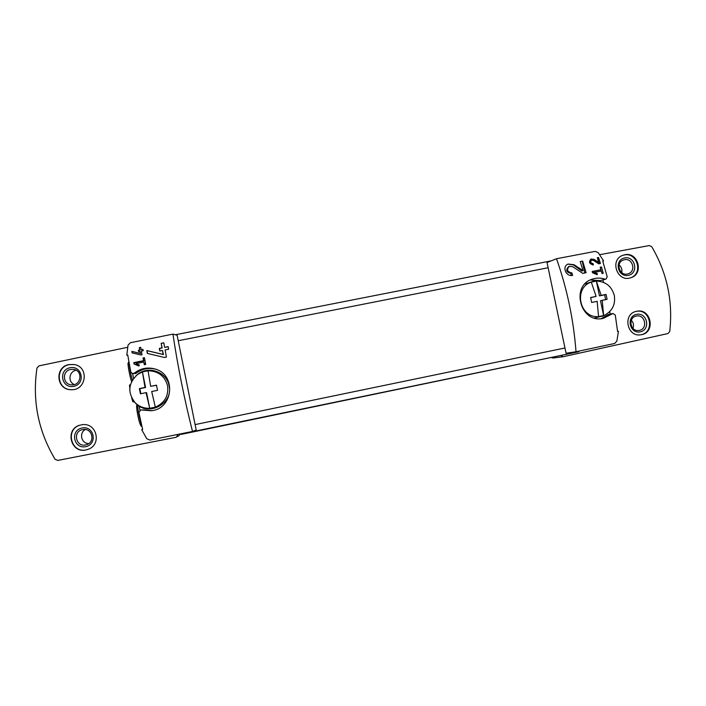 <?xml version="1.0" encoding="UTF-8"?>
<svg xmlns="http://www.w3.org/2000/svg" width="706" height="706" viewBox="0 0 706 706"><rect width="100%" height="100%" fill="white"/><g stroke="black" fill="none" stroke-linecap="round" stroke-linejoin="round"><path stroke-width="1.06" d="M594.302 272.392L601.283 270.998L601.98 273.531L603.233 273.284L601.45 266.974L600.197 267.221L600.921 269.736L592.157 271.483L592.51 272.745L597.117 274.705L597.479 273.743L594.302 272.392L592.881 272.904M556.505 258.74L547.035 262.5L564.959 347.987L566.062 353.238L576.025 351.747C573.563 319.589 567.059 288.577 556.505 258.74L595.237 251.371L598.203 252.633L603.595 260.885L602.73 261.061L607.204 276.787L606.013 279.064L600.188 280.591L606.013 279.073M576.025 351.747L614.652 343.478L616.867 341.122L618.438 331.282L617.582 331.458L615.288 315.088L612.993 313.482L608.263 314.558L601.247 318.635M604.795 279.073C600.541 277.767 596.402 277.793 592.36 279.135C569.963 285.692 580.738 324.425 603.515 318.282L612.993 313.482M571.931 272.966C567.174 271.881 566.3 269.666 569.31 266.303L572.742 266.7L582.803 273.363L586.112 272.71L582.662 261.061L580.253 261.538L582.971 270.601L574.004 264.706L568.101 264.053C561.782 266.418 565.771 276.911 572.61 275.393L571.931 272.966L570.827 273.381L571.269 275.499M593.066 263.629C590.578 263.073 590.11 261.926 591.663 260.196L593.437 260.399L598.706 263.832L600.418 263.497L598.547 257.487L597.302 257.734L598.767 262.411L594.081 259.376L591.046 259.023C588.416 261.97 589.21 263.92 593.437 264.882L593.066 263.629L592.272 263.938L592.475 264.909M131.845 351.394L132.101 352.885L141.006 354.986L142.003 354.783L141.35 351.058L143.194 350.697L142.965 349.355L141.112 349.717L140.706 347.343L139.32 347.617L139.726 349.991L138.341 350.264L138.579 351.606L139.964 351.332L140.326 353.397L131.845 351.394L132.313 352.929M192.509 431.454L149.866 440.059L146.769 438.708L141.694 429.716L142.647 429.522L138.888 412.507L140.768 409.939L151.278 410.76C173.667 408.677 176.394 374.304 154.852 368.947C147.386 366.943 140.538 368.347 134.308 373.165L132.446 373.633L130.778 371.965L127.751 355.03L126.789 355.215L128.042 345.137L130.389 342.728L172.935 334.106C177.788 366.538 184.319 398.987 192.509 431.454L196.206 430.078L177.127 335.271L172.935 334.106M133.813 362.61L134.052 363.969L138.879 366.043L139.364 365.002L136.046 363.572L143.795 362.028L144.289 364.737L145.683 364.464L144.448 357.695L143.053 357.968L143.547 360.669L133.813 362.61L134.555 364.111L138.905 365.973M146.848 350.573L147.36 353.424L164.507 357.474L166.422 357.095L165.098 349.929L168.628 349.223L168.16 346.646L164.622 347.352L163.801 342.807L161.153 343.328L161.965 347.873L159.318 348.402L159.785 350.979L162.442 350.45L163.165 354.421L146.848 350.573L147.633 353.494M610.205 314.117L609.684 311.646M603.506 282.356L603.021 280.061M600.188 280.591L590.251 280.017M134.422 401.943L132.852 401.776L134.061 401.529M131.651 397.813L132.852 401.776M129.498 385.017L130.416 384.832L129.507 385.017L129.807 388.503M551.209 357.465L553.01 358.03L563.264 356.706L667.973 333.541L669.72 331.573C673.127 301.312 667.126 273.019 651.726 246.685L649.317 245.564L599.65 254.698M127.715 347.281L39.059 365.849L36.994 367.967C32.158 400.531 38.186 430.969 55.068 459.262L57.786 460.427L175.723 437.358L178.9 435.743L180.083 434.261M180.877 434.084L578.761 351.738L181.098 434.411M579.414 351.111L578.761 351.738M139.938 410.204L139.117 406.074M141.677 410.01L140.768 409.93M143.141 409.833L151.94 410.654M155.488 369.15C148.26 367.438 141.721 368.885 135.87 373.492L132.446 373.642M133.575 378.398L132.631 373.677M81.119 424.933L81.605 424.844C96.801 421.65 102.458 445.31 87.5 449.493C70.803 455.502 63.655 427.933 81.119 424.933M69.126 364.561L74.148 364.525C89.494 366.714 86.388 390.974 70.891 389.686C56.083 389.738 54.486 366.767 69.126 364.561M176.491 437.076L177.806 434.746M560.696 355.497L563.061 356.742M636.6 311.311C651.25 307.745 656.015 332.923 641.03 334.75C626.963 337.592 622.313 313.843 636.433 311.346L636.6 311.311M624.651 254.778C638.25 251.477 644.234 274.193 630.696 277.785C617.22 282.629 609.296 259.79 622.886 255.29L624.651 254.778M71.05 389.686C56.365 389.571 54.927 366.802 69.453 364.614L74.306 364.561M70.07 367.72C82.17 365.223 85.903 384.011 73.768 386.341C61.643 388.874 57.901 370.023 70.07 367.72M70.688 369.441L73.548 369.388C83.255 370.518 81.278 385.882 71.553 384.823C62.613 384.611 61.846 370.774 70.688 369.441M74.315 384.541C67.652 381.946 68.994 371.347 76.116 370.288L76.16 370.279M87.641 449.448C71.006 455.238 64.087 427.854 81.419 424.88L81.905 424.791M82.046 427.995C94.145 425.409 97.896 444.242 85.753 446.669C73.627 449.272 69.876 430.378 82.046 427.995M82.646 429.619L82.717 429.61C92.248 427.333 95.839 442.353 86.335 444.736C76.16 448.089 72.1 431.428 82.646 429.619M88.709 443.597C81.331 443.624 78.772 432.91 85.347 429.522M622.568 255.413L624.016 255.025C637.394 251.76 643.572 273.954 630.37 277.882M624.633 257.928C635.294 255.722 639.018 273.31 628.322 275.366C617.635 277.599 613.911 259.949 624.633 257.928M624.395 259.711C632.682 257.681 636.397 271.501 628.172 273.778C619.859 276.867 614.935 262.694 623.38 259.993L624.395 259.711M619.047 264.926C621.457 266.947 622.348 269.498 621.704 272.578M636.106 311.417C650.464 308.116 655.283 332.605 640.695 334.803M636.565 314.364C647.225 312.087 650.958 329.72 640.263 331.846C629.584 334.15 625.843 316.464 636.565 314.364M636.309 316.067C645.231 313.879 648.223 329.208 639.098 330.417C630.405 332.27 627.51 317.524 636.282 316.067L636.309 316.067M631.314 320.25C633.503 322.633 634.032 325.334 632.903 328.352M134.052 363.969L134.555 364.111M143.795 362.028L144.739 364.649M143.053 357.968L143.971 360.819L134.281 362.752M144.483 357.898L143.433 358.11M141.112 349.717L142.983 349.452M139.32 347.617L139.903 350.061L138.517 350.335L138.764 351.57M140.715 347.414L139.426 347.67M139.964 351.332L140.591 353.503L132.022 351.464M164.622 347.352L168.187 346.787M161.153 343.328L162.151 347.979L159.503 348.499L159.997 350.935M163.81 342.869L161.233 343.381M162.442 350.45L163.483 354.58L147.069 350.67M582.971 270.601L581.841 271.033L573.475 264.926L567.933 264.123M569.31 266.303L568.727 266.541C565.524 269.992 566.221 272.278 570.827 273.381M582.662 261.061L580.27 261.617M584.753 272.975L582.282 261.22M597.479 273.743L596.04 274.246M601.45 266.974L600.277 267.468M601.027 271.051L600.762 269.798M600.921 269.736L592.21 271.695M598.767 262.411L597.973 262.72L593.64 259.552L590.887 259.093M591.663 260.196L591.196 260.382C589.528 262.164 589.881 263.347 592.272 263.938M598.547 257.487L597.329 257.805M599.473 263.682L598.194 257.628M601.203 295.382L599.465 295.885L596.349 281.094L601.203 295.382L606.057 294.428L607.098 299.344L602.236 300.297L603.612 315.573L598.556 316.606C579.529 318.424 573.095 287.801 591.293 282.109L596.349 281.094C605.66 281.438 611.643 286.221 614.308 295.435C615.597 304.154 612.543 310.649 605.139 314.92L603.612 315.573L600.497 300.774L602.236 300.297M598.556 316.606L597.152 301.33L591.654 302.468L590.622 297.544L596.111 296.405L591.293 282.109M603.286 315.882L594.426 318.044M584.833 284.015L593.428 281.297M599.465 295.885L604.618 294.843L605.624 299.626M590.648 297.667L596.111 296.405M606.057 294.428L604.618 294.843M148.048 370.774L150.66 386.314L156.485 385.167L157.526 390.347L151.702 391.503L155.329 407.141L149.725 408.289C144.015 408.483 139.135 406.603 135.093 402.667C127.38 392.615 128.201 383.226 137.546 374.498L142.435 371.903L148.048 370.774C158.312 371.047 164.816 376.033 167.56 385.741C168.778 395.766 164.701 402.897 155.329 407.141M146.063 392.642L146.592 392.668L149.725 408.289L146.063 392.642L140.415 393.816L139.373 388.627L145.021 387.453L142.435 371.903L145.56 387.506L139.841 388.662L140.847 393.719M135.887 375.857L138.023 374.048C148.948 365.452 166.872 372.203 169.061 385.679C173.641 403.691 147.995 417.158 135.49 403.179L133.69 401.07M150.66 386.314L156.511 385.291M139.373 388.627L139.841 388.662M145.021 387.453L145.56 387.506M564.959 347.987L195.094 424.597M548.13 267.733L178.23 340.733M612.137 313.914L607.442 314.991M132.101 399.728L132.657 399.614M134.308 373.165L135.87 373.492M128.386 362.76C127.742 364.314 128.439 369.353 130.478 377.878M129.145 362.999C129.507 368.029 130.592 373.756 132.393 380.172M136.929 405.447C136.337 407.027 136.973 411.863 138.826 419.946M137.723 405.129C137.546 408.615 140.044 421.332 141.641 425.074M574.004 264.706L573.475 264.926M594.081 259.376L593.64 259.552M551.095 260.885L175.326 334.768M128.889 361.534L128.086 363.219C127.451 362.681 129.833 377.604 131.643 381.558M137.061 404.609L136.699 405.606C136.187 404.626 137.502 415.966 139.567 422.594C141.694 428.224 141.015 425.241 141.932 426.362M595.511 281.156L592.572 281.35M605.139 314.92L602.527 316.279M135.093 402.667L135.49 403.179M137.546 374.498L138.023 374.048"/></g></svg>
